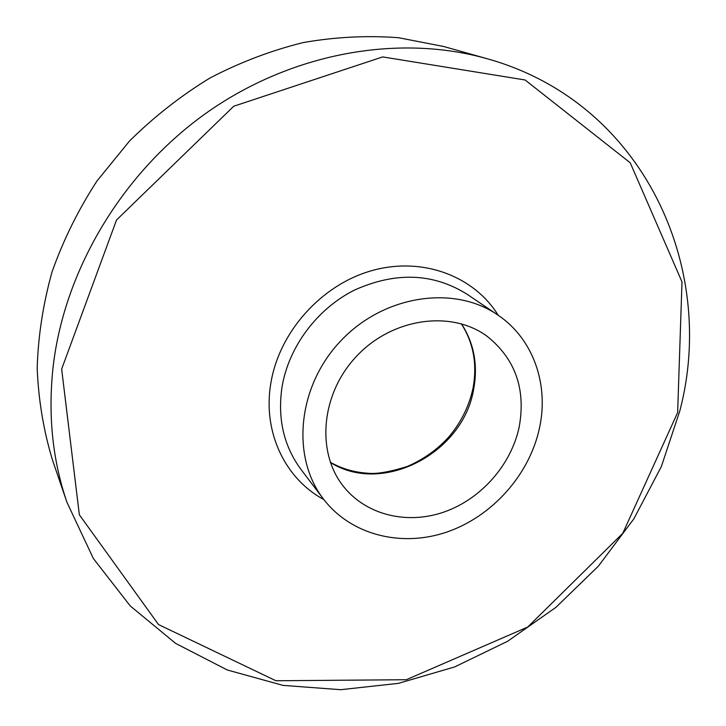 <?xml version="1.0" encoding="UTF-8"?>
<svg xmlns="http://www.w3.org/2000/svg" width="726" height="726" viewBox="0 0 726 726"><rect width="100%" height="100%" fill="white"/><g stroke="black" fill="none" stroke-linecap="round" stroke-linejoin="round"><path stroke-width="1.09" d="M486.801 58.634L443.65 46.491L398.547 37.716C367.265 35.338 335.548 36.953 303.386 42.535C271.352 50.43 240.27 62.227 210.132 77.918C180.937 95.705 154.057 116.75 129.491 141.053L96.957 181.01C78.254 209.859 63.289 240.152 52.045 271.896C43.079 304.049 38.124 336.22 37.18 368.409C38.514 400.207 43.605 430.727 52.463 459.966L66.983 502.383C52.444 459.912 47.843 414.555 53.17 366.303C64.596 268.847 123.275 171.082 208.571 111.423C294.084 52 399.826 34.122 486.801 58.634C644.198 102.302 717.479 268.221 679.826 410.889L661.332 466.591L633.88 518.8L598.396 566.135L555.916 607.353L507.565 641.303L454.612 666.949L398.456 683.347L340.666 689.7L282.968 685.38L227.274 669.98L175.656 643.408L130.29 605.992L93.373 558.53L66.983 502.383M61.656 369.08L79.343 514.761L158.513 624.56L275.925 680.752L406.306 679.717L527.72 627.037L622.745 533.365L677.639 412.568L682.004 281.915L630.213 162.787L525.089 79.978L382.684 56.918L233.745 106.232L116.523 219.996L61.656 369.08M539.418 428.349C549.165 384.58 533.301 338.634 497.673 314.902C453.95 284.719 383.782 295.083 340.739 340.911C297.361 386.432 290.899 457.053 323.46 499.043C351.057 535.189 401.46 547.567 446.799 532.067C492.183 516.513 529.327 474.967 539.418 428.349M519.172 427.07C526.014 389.1 515.288 358.798 486.992 336.183C451.245 309.875 392.512 317.924 356.738 356.049C320.656 393.882 315.874 452.97 344.115 487.21C367.111 515.533 407.939 524.834 444.602 511.83C481.284 498.771 511.149 464.867 519.172 427.07M330.375 462.435C382.375 495.459 462.952 453.251 473.588 389.608C478.153 365.387 474.123 343.471 461.5 323.832M323.86 499.57C285.291 478.978 262.63 432.315 270.744 383.836C278.811 332.454 320.992 285.028 371.485 270.725C422.015 256.296 473.833 275.826 498.217 315.275M497.673 314.902L466.9 294.13C433.123 273.076 395.761 271.678 354.814 289.928C317.099 308.65 288.521 347.01 281.969 387.33C277.459 418.811 283.812 446.191 301.018 469.468L323.46 499.043M330.321 462.271C341.574 468.615 353.861 472.254 367.184 473.17C375.923 474.314 389.29 472.082 407.286 466.473C424.102 459.113 438.223 448.958 449.648 436.008C461.346 421.797 469.105 405.979 472.935 388.564C477.445 364.606 473.579 343.017 461.337 323.787"/></g></svg>

